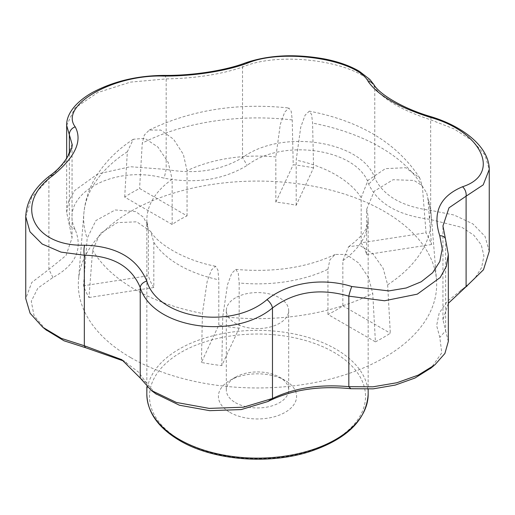 <?xml version="1.0" encoding="UTF-8"?>
<svg xmlns="http://www.w3.org/2000/svg" width="515" height="515" viewBox="0 0 515 515"><rect width="100%" height="100%" fill="white"/><g stroke="black" fill="none" stroke-linecap="round" stroke-linejoin="round"><path stroke-width="0.39" stroke-dasharray="2.58 1.93" d="M88.973 297.528L153.818 287.499L153.818 242.308L150.683 231.415L136.765 221.811L117.253 222.635L100.187 233.553L92.629 250.078L88.973 297.528A177.611 102.543 180 0 1 83.514 285.774L87.17 238.323L95.906 220.549L115.212 209.953L135.728 211.62L143.234 217.047L147.548 224.765L148.365 230.553L148.365 275.744L83.514 285.774M153.818 287.499A110.667 63.892 180 0 1 148.365 275.744M172.152 224.489L124.682 197.084A177.611 102.543 180 0 1 139.584 188.477L187.054 215.882A110.667 63.892 180 0 0 172.152 224.489L172.152 179.297A110.667 63.892 0 0 0 146.833 219.969A110.667 63.892 0 0 0 148.365 230.553M187.054 215.882L187.054 170.69L183.359 154.365L173.51 139.172L160.751 130.076L149.26 130.07L144.355 135.02L142.262 143.131L139.584 188.477M296.189 205.298L296.189 160.107L300.734 127.231L305.131 115.135L309.315 111.15L311.607 114.555L312.586 123.085L313.571 167.858L296.189 205.298A110.667 63.892 0 0 0 275.834 202.15L275.834 156.959A110.667 63.892 0 0 0 187.054 170.69M361.182 242.823L361.182 197.631L368.013 180.327L385.413 168.637L405.646 167.71L419.751 177.984L422.371 186.469L426.027 232.786L361.182 242.823A110.667 63.892 0 0 1 366.635 254.577L366.635 209.386L374.199 191.239L393.093 179.716L414.028 180.437L421.959 185.542L426.748 193.08L427.83 198.224L431.486 244.541A177.611 102.543 0 0 0 426.027 232.786M327.946 314.433L327.946 269.242L329.838 259.959L335.168 254.442L346.299 254.455L358.672 263.004L368.495 277.456L372.738 293.408L375.416 341.844L327.946 314.433A110.667 63.892 0 0 0 342.848 305.826L342.848 260.635A110.667 63.892 0 0 0 368.167 219.969A110.667 63.892 0 0 0 366.635 209.386M239.166 328.171L221.791 365.605A177.611 102.543 180 0 1 201.429 362.457L218.811 325.017A110.667 63.892 180 0 0 239.166 328.171L239.166 282.973A110.667 63.892 0 0 0 327.946 269.242M218.811 325.017L218.811 279.825L217.942 270.15L215.528 266.255L211.478 269.957L207.184 281.396L202.414 313.461L201.429 362.457M235.452 297.844A31.183 18.006 0 0 0 226.317 310.577A31.183 18.006 0 0 0 235.452 323.311A31.183 18.006 0 0 0 269.435 327.212A31.183 18.006 0 0 0 288.683 310.577A31.183 18.006 0 0 0 269.435 293.943A31.183 18.006 0 0 0 235.452 297.844M235.452 402.666A31.183 18.006 0 0 0 269.435 406.573A31.183 18.006 0 0 0 288.683 389.939A31.183 18.006 0 0 0 279.548 377.205A31.183 18.006 0 0 0 235.452 377.205A31.183 18.006 0 0 0 226.317 389.939A31.183 18.006 0 0 0 235.452 402.666M229.857 412.348A39.089 22.57 0 0 0 285.136 412.348A39.089 22.57 0 0 0 285.143 380.437A39.089 22.57 0 0 0 229.857 380.437A39.089 22.57 0 0 0 229.857 412.348M130.81 357.668A179.168 103.444 0 0 0 329.896 379.143A179.168 103.444 0 0 0 436.475 279.709A179.168 103.444 0 0 0 407.951 228.351A179.168 103.444 0 0 0 314.279 186.411A179.168 103.444 0 0 0 78.525 279.709A179.168 103.444 0 0 0 130.81 357.668M375.416 341.844A177.611 102.543 0 0 0 390.319 333.237L387.647 284.808L383.115 268.244L372.654 253.464L359.747 245.378L348.674 246.653L342.848 260.635M221.791 365.605L222.77 316.609L227.463 284.84L231.705 273.349L235.748 269.384L238.258 273.13L239.166 282.973M124.682 197.084L127.353 151.738L133.34 139.262L144.779 138.31L157.918 147.052L168.244 162.495L172.152 179.297M313.571 167.858A177.611 102.543 0 0 0 293.209 164.71L292.23 119.937L291.22 111.291L288.844 107.983L284.666 112.18L280.308 124.315L275.834 156.959M155.639 393.685L146.292 382.761L138.651 372.216L124.076 361.15M45.925 329.787L34.08 315.753L31.273 301.262L37.878 288.104L52.936 277.508C75.602 265.193 83.018 249.215 75.19 229.555C57.886 195.565 112.804 163.854 164.143 178.196C195.912 184.035 223.594 179.748 247.194 165.354C282.993 137.531 358.022 149.125 368.708 184.151C377.804 203.605 398.076 215.309 429.51 219.248L462.097 227.456L473.794 235.168L481.248 244.876L483.926 255.936L481.622 267.549L474.573 278.763L463.243 288.625L447.355 301.23L439.173 313.139L436.636 325.577L439.81 337.357L441.767 352.872L431.171 367.877M445.417 238.703A7.905 5.35 -20.3 0 1 445.642 240.254L448.333 254.519M489.25 251.352L485.046 236.391L472.86 223.877L454.069 215.019L430.662 210.345C402.086 206.599 383.45 195.842 374.772 178.074C362.367 140.885 281.782 128.402 242.526 157.616C220.716 170.665 195.262 174.604 166.171 169.429L130.366 166.725L97.65 173.986L74.817 190.408L68.727 201.011L66.667 212.354L72.055 237.866L66.036 255.472L48.899 269.403L31.776 282.458L25.75 298.597M245.346 62.92A7.905 5.285 -110.5 0 0 242.526 67.098C281.679 49.871 362.605 62.47 374.772 87.556C383.501 99.633 402.131 110.39 430.662 119.821L454.018 128.892L472.822 141.071L485.027 155.099L489.25 169.435M164.169 75.409A7.905 2.44 -89.7 0 1 166.171 78.904C195.307 78.364 220.761 74.424 242.526 67.098L242.526 157.616L247.194 165.354M66.667 125.441L74.804 108.118L97.708 92.558L130.45 82.123L166.171 78.904L166.171 169.429L164.143 178.196M25.75 216.68L31.795 197.116L48.899 178.879A7.905 3.702 52 0 1 49.627 175.879M52.936 277.508L48.899 269.403L48.899 178.879L65.997 161.002L72.055 144.116L72.055 237.866M373.839 84.544A7.905 6.933 -32 0 1 374.772 87.556L374.772 178.074L368.708 184.151M430.913 116.667A7.905 0.856 -73.1 0 1 430.662 119.821L430.662 210.345L429.51 219.248M442.945 225.976L445.642 240.254L445.642 330.778L442.945 319.699L448.333 303.29M448.333 341.439L445.642 330.778L439.81 337.357M146.292 382.761L140.228 378.023M462.064 289.404L466.101 286.701M275.834 202.15L293.209 164.71M366.635 254.577L431.486 244.541M342.848 305.826L390.319 333.237M368.167 394.239A110.667 63.892 0 0 0 257.5 330.347A110.667 63.892 0 0 0 146.833 394.239M153.818 242.308A110.667 63.892 0 0 0 179.246 265.148A110.667 63.892 0 0 0 218.811 279.825M361.182 197.631A110.667 63.892 0 0 0 296.189 160.107M181.113 440.492A108.028 62.373 0 0 0 361.845 412.534A108.028 62.373 0 0 0 229.542 336.147A108.028 62.373 0 0 0 181.113 440.492M422.371 186.469A173.832 100.361 0 0 0 312.586 123.085M387.647 284.808A173.832 100.361 0 0 0 431.145 213.603A173.832 100.361 0 0 0 427.83 198.224M222.77 316.609A173.832 100.361 0 0 0 372.738 293.408M92.629 250.078A173.832 100.361 0 0 0 202.414 313.461M127.353 151.738A173.832 100.361 0 0 0 83.855 213.603A173.832 100.361 0 0 0 87.17 238.323M292.23 119.937A173.832 100.361 0 0 0 142.262 143.131M69.358 153.895L69.358 225.325L75.19 229.555M147.548 224.765L146.833 219.969L146.833 386.688M348.674 246.653C359.303 238.709 365.418 231.859 367.015 226.091L368.167 219.969L368.167 389.179M235.452 377.205L229.857 380.437M279.548 377.205L285.143 380.437M226.317 310.577L226.317 389.939M288.683 310.577L288.683 389.939M133.34 139.262C117.246 149.704 104.674 162.405 95.616 177.36C88.902 188.664 84.981 200.741 83.855 213.603L78.525 279.709M426.748 193.08L431.145 213.603L436.475 279.709M66.667 212.354L66.667 158.453M442.945 319.699L442.945 225.95M42.713 327.218L43.402 327.765M121.785 359.676L126.4 362.534M151.243 390.402L151.725 390.763M434.827 364.871L433.804 365.714M465.554 287.061L460.526 290.409M464.079 288.072L463.249 288.625M419.751 177.984C397.31 143.357 360.5 121.077 309.315 111.15M149.26 130.07C190.865 109.953 237.389 102.594 288.844 107.983M335.168 254.442C306.914 267.665 273.774 272.647 235.748 269.384M215.528 266.255C181.892 259.785 156.624 242.52 150.683 231.415"/><path stroke-width="0.77" d="M124.076 361.15L85.49 347.664L64.04 340.808L45.925 329.787M431.171 367.877L414.974 378.029L395.269 385.065L373.188 388.851L350.857 388.716C319.088 385.503 291.406 389.784 267.806 401.565L241.226 409.573L209.721 410.674L179.426 405.228L155.639 393.685M248.018 62.927C226.709 71.064 192.713 76.349 163.204 76.046C112.946 74.463 58.845 105.594 75.222 126.845C82.741 140.988 75.171 157.307 52.491 175.808C13.21 204.075 32.825 246.704 84.698 245.204C116.396 246.273 137.093 258.221 146.788 281.048C157.764 318.746 231.48 330.269 266.982 299.64C288.291 282.568 322.287 277.237 351.797 286.52L388.812 290.917L406.219 287.988L421.186 281.782L432.632 272.744L439.81 261.511L442.231 248.874L439.778 235.722C432.259 212.618 439.829 196.299 462.509 186.758C501.79 174.199 482.175 131.615 430.302 117.362C398.604 107.332 377.907 95.384 368.212 81.518C357.236 59.521 283.52 48.056 248.018 62.927A7.905 5.285 -110.5 0 0 245.346 62.92C225.441 70.568 192.301 75.731 164.169 75.409C137.325 75.589 113.371 81.306 92.307 92.552C74.25 102.813 66.255 115.244 66.667 125.441L69.358 134.801A7.905 6.933 -32 0 1 75.222 126.845M350.857 388.716L348.829 386.675L348.829 296.151C319.693 287.821 294.239 291.76 272.474 307.964C233.321 340.788 152.395 328.145 140.228 287.505C131.499 266.551 112.869 255.794 84.338 255.234L60.982 252.105L42.178 244.02L29.973 231.776L25.75 216.68L25.75 298.597L30.102 313.255L42.706 327.218L61.317 338.368L84.338 345.758L121.785 359.676L140.228 378.023L151.243 390.402L176.368 402.447L209.199 408.401L243.441 407.198L272.474 398.481C294.284 387.962 319.738 384.023 348.829 386.675L373.04 386.804L396.917 382.729L418.206 375.126L434.84 364.884L444.896 353.49L448.333 341.439L448.333 254.519L446.273 266.564L440.196 277.54L417.292 294.155L384.551 300.76L348.829 296.151A7.905 0.856 -73.1 0 1 351.797 286.52M439.778 235.722A7.905 5.35 -20.3 0 1 445.417 238.703L442.945 225.976M163.204 76.046A7.905 2.44 -89.7 0 1 164.169 75.409M69.358 153.895L69.358 134.801L72.055 144.116C73.433 146.788 66.332 164.272 49.627 175.879A7.905 3.702 52 0 1 52.491 175.808M85.49 347.664L84.338 345.758L84.338 255.234A7.905 2.44 -89.7 0 1 84.698 245.204M25.75 216.68L25.75 216.68C26.394 201.371 34.357 187.769 49.627 175.879M368.212 81.518A7.905 6.933 -32 0 1 373.839 84.544L369.776 79.387L359.393 71.34C350.046 65.83 338.445 61.703 324.598 58.968C294.941 53.663 268.521 54.983 245.346 62.92M140.228 378.023L140.228 287.505A7.905 5.35 -20.3 0 1 146.788 281.048M430.302 117.362A7.905 0.856 -73.1 0 1 430.913 116.667C402.949 108.575 379.021 94.013 373.839 84.544M267.806 401.565L272.474 398.481L272.474 307.964A7.905 3.702 -128 0 0 266.982 299.64M462.509 186.758A7.905 5.285 69.5 0 1 466.101 196.176L449.003 207.803L442.945 225.95M489.25 169.435L483.205 184.879L466.101 196.176L466.101 286.701L483.482 269.757L489.25 251.352L489.25 169.435C489.199 146.942 463.23 126.426 430.913 116.667M448.333 303.29L466.101 286.701M179.246 439.417A110.667 63.892 0 0 0 299.852 453.271A110.667 63.892 0 0 0 368.167 394.239C366.435 419.77 347.271 438.793 310.674 451.301C269.242 465.032 213.223 460.507 179.793 440.628C158.408 428.017 147.425 412.554 146.833 394.239A110.667 63.892 0 0 0 179.246 439.417M146.833 386.688L146.833 394.239M368.167 389.179L368.167 394.239M448.333 254.519L445.417 238.703M66.667 158.453L66.667 125.441M43.402 327.765L46.704 330.405M151.243 390.402L156.354 394.22M433.804 365.714L430.315 368.573M467.066 286.057L464.079 288.072"/></g></svg>

